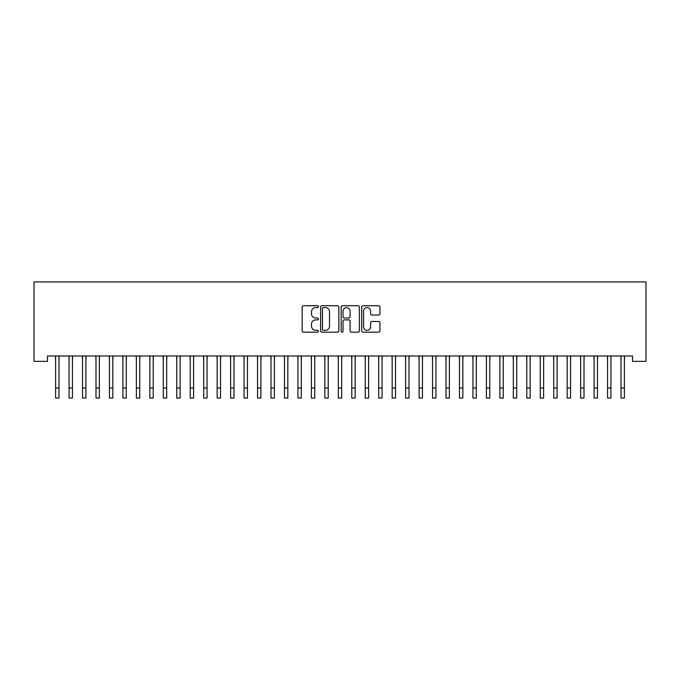 <?xml version="1.0" encoding="UTF-8"?>
<svg xmlns="http://www.w3.org/2000/svg" width="680" height="680" viewBox="0 0 680 680"><rect width="100%" height="100%" fill="white"/><g stroke="black" fill="none" stroke-linecap="round" stroke-linejoin="round"><path stroke-width="1.02" d="M318.461 306.663A0.926 0.926 0 0 0 317.534 305.736L303.493 305.736A1.317 1.317 0 0 0 302.175 307.062L302.175 330.846A1.317 1.317 0 0 0 303.493 332.163L317.534 332.163A0.926 0.926 0 0 0 318.461 331.245A0.926 0.926 0 0 0 317.534 330.319L315.716 330.319A4.224 4.224 0 0 1 311.491 326.085L311.491 324.105A4.224 4.224 0 0 1 315.716 319.88L317.534 319.88A0.926 0.926 0 0 0 318.461 318.954A0.926 0.926 0 0 0 317.534 318.027L315.716 318.027A4.224 4.224 0 0 1 311.491 313.795L311.491 311.814A4.224 4.224 0 0 1 315.716 307.589L317.534 307.589A0.926 0.926 0 0 0 318.461 306.663M378.615 315.052A1.317 1.317 0 0 0 379.942 313.735L379.942 307.062A1.317 1.317 0 0 0 378.615 305.736L363.026 305.736A1.317 1.317 0 0 0 361.7 307.062L361.7 330.846A1.317 1.317 0 0 0 363.026 332.163L378.615 332.163A1.317 1.317 0 0 0 379.942 330.846L379.942 322.787A1.317 1.317 0 0 0 378.615 321.462L371.943 321.462A1.317 1.317 0 0 0 370.625 322.787L370.625 326.782A3.536 3.536 0 0 1 367.089 330.319A3.536 3.536 0 0 1 363.553 326.782L363.553 311.125A3.536 3.536 0 0 1 367.089 307.589A3.536 3.536 0 0 1 370.625 311.125L370.625 313.735A1.317 1.317 0 0 0 371.943 315.052L378.615 315.052M632.536 355.971L47.464 355.971L47.464 361.361L34 361.361L34 281.928L646 281.928L646 361.361L632.536 361.361L632.536 355.971M338.844 307.062A1.317 1.317 0 0 0 337.526 305.736L321.929 305.736A1.317 1.317 0 0 0 320.611 307.062L320.611 330.846A1.317 1.317 0 0 0 321.929 332.163L337.526 332.163A1.317 1.317 0 0 0 338.844 330.846L338.844 307.062M342.474 305.736L358.071 305.736A1.317 1.317 0 0 1 359.388 307.062L359.388 330.846A1.317 1.317 0 0 1 358.071 332.163L351.399 332.163A1.317 1.317 0 0 1 350.072 330.846L350.072 321.198A1.317 1.317 0 0 0 348.755 319.88L344.326 319.88A1.317 1.317 0 0 0 343.009 321.198L343.009 331.245A0.926 0.926 0 0 1 342.082 332.163A0.926 0.926 0 0 1 341.156 331.245L341.156 307.062A1.317 1.317 0 0 1 342.474 305.736M323.382 307.589A0.926 0.926 0 0 0 322.456 308.516L322.456 329.392A0.926 0.926 0 0 0 323.382 330.319L325.295 330.319A4.224 4.224 0 0 0 329.528 326.085L329.528 311.814A4.224 4.224 0 0 0 325.295 307.589L323.382 307.589M350.072 311.185A3.536 3.536 0 0 0 346.545 307.657A3.536 3.536 0 0 0 343.009 311.185L343.009 316.701A1.317 1.317 0 0 0 344.326 318.027L348.755 318.027A1.317 1.317 0 0 0 350.072 316.701L350.072 311.185M58.973 361.046L59.143 355.971M55.607 361.046L55.437 355.971M55.607 387.974L58.973 387.974L58.973 398.072L55.607 398.072L55.607 356.397M58.973 387.974L58.973 356.397M72.437 361.046L72.607 355.971M69.071 361.046L68.901 355.971M85.901 361.046L86.071 355.971M82.535 361.046L82.365 355.971M69.071 387.974L72.437 387.974L72.437 398.072L69.071 398.072L69.071 356.397M72.437 387.974L72.437 356.397M82.535 387.974L85.901 387.974L85.901 398.072L82.535 398.072L82.535 356.397M85.901 387.974L85.901 356.397M99.356 361.046L99.526 355.971M95.99 361.046L95.82 355.971M112.82 361.046L112.99 355.971M109.455 361.046L109.284 355.971M95.99 387.974L99.356 387.974L99.356 398.072L95.99 398.072L95.99 356.397M99.356 387.974L99.356 356.397M109.455 387.974L112.82 387.974L112.82 398.072L109.455 398.072L109.455 356.397M112.82 387.974L112.82 356.397M126.284 361.046L126.455 355.971M122.919 361.046L122.748 355.971M122.919 387.974L126.284 387.974L126.284 398.072L122.919 398.072L122.919 356.397M126.284 387.974L126.284 356.397M139.749 361.046L139.918 355.971M136.382 361.046L136.213 355.971M136.382 387.974L139.749 387.974L139.749 398.072L136.382 398.072L136.382 356.397M139.749 387.974L139.749 356.397M153.213 361.046L153.382 355.971M149.846 361.046L149.677 355.971M166.668 361.046L166.846 355.971M163.302 361.046L163.132 355.971M180.132 361.046L180.302 355.971M176.766 361.046L176.596 355.971M193.596 361.046L193.766 355.971M190.23 361.046L190.06 355.971M207.06 361.046L207.23 355.971M203.694 361.046L203.524 355.971M220.524 361.046L220.694 355.971M217.158 361.046L216.988 355.971M233.979 361.046L234.158 355.971M230.622 361.046L230.444 355.971M247.444 361.046L247.613 355.971M244.077 361.046L243.907 355.971M260.907 361.046L261.077 355.971M257.541 361.046L257.372 355.971M274.372 361.046L274.541 355.971M271.005 361.046L270.835 355.971M287.835 361.046L288.005 355.971M284.469 361.046L284.3 355.971M301.3 361.046L301.469 355.971M297.933 361.046L297.764 355.971M314.755 361.046L314.925 355.971M311.389 361.046L311.219 355.971M328.219 361.046L328.389 355.971M324.853 361.046L324.683 355.971M341.683 361.046L341.853 355.971M338.317 361.046L338.147 355.971M355.147 361.046L355.317 355.971M351.781 361.046L351.611 355.971M368.611 361.046L368.781 355.971M365.245 361.046L365.075 355.971M382.067 361.046L382.236 355.971M378.7 361.046L378.53 355.971M395.53 361.046L395.7 355.971M392.164 361.046L391.995 355.971M408.995 361.046L409.164 355.971M405.628 361.046L405.458 355.971M422.458 361.046L422.628 355.971M419.092 361.046L418.923 355.971M149.846 387.974L153.213 387.974L153.213 398.072L149.846 398.072L149.846 356.397M153.213 387.974L153.213 356.397M163.302 387.974L166.668 387.974L166.668 398.072L163.302 398.072L163.302 356.397M166.668 387.974L166.668 356.397M176.766 387.974L180.132 387.974L180.132 398.072L176.766 398.072L176.766 356.397M180.132 387.974L180.132 356.397M190.23 387.974L193.596 387.974L193.596 398.072L190.23 398.072L190.23 356.397M193.596 387.974L193.596 356.397M203.694 387.974L207.06 387.974L207.06 398.072L203.694 398.072L203.694 356.397M207.06 387.974L207.06 356.397M217.158 387.974L220.524 387.974L220.524 398.072L217.158 398.072L217.158 356.397M220.524 387.974L220.524 356.397M230.622 387.974L233.979 387.974L233.979 398.072L230.622 398.072L230.622 356.397M233.979 387.974L233.979 356.397M244.077 387.974L247.444 387.974L247.444 398.072L244.077 398.072L244.077 356.397M247.444 387.974L247.444 356.397M257.541 387.974L260.907 387.974L260.907 398.072L257.541 398.072L257.541 356.397M260.907 387.974L260.907 356.397M271.005 387.974L274.372 387.974L274.372 398.072L271.005 398.072L271.005 356.397M274.372 387.974L274.372 356.397M284.469 387.974L287.835 387.974L287.835 398.072L284.469 398.072L284.469 356.397M287.835 387.974L287.835 356.397M297.933 387.974L301.3 387.974L301.3 398.072L297.933 398.072L297.933 356.397M301.3 387.974L301.3 356.397M311.389 387.974L314.755 387.974L314.755 398.072L311.389 398.072L311.389 356.397M314.755 387.974L314.755 356.397M324.853 387.974L328.219 387.974L328.219 398.072L324.853 398.072L324.853 356.397M328.219 387.974L328.219 356.397M338.317 387.974L341.683 387.974L341.683 398.072L338.317 398.072L338.317 356.397M341.683 387.974L341.683 356.397M351.781 387.974L355.147 387.974L355.147 398.072L351.781 398.072L351.781 356.397M355.147 387.974L355.147 356.397M365.245 387.974L368.611 387.974L368.611 398.072L365.245 398.072L365.245 356.397M368.611 387.974L368.611 356.397M378.7 387.974L382.067 387.974L382.067 398.072L378.7 398.072L378.7 356.397M382.067 387.974L382.067 356.397M392.164 387.974L395.53 387.974L395.53 398.072L392.164 398.072L392.164 356.397M395.53 387.974L395.53 356.397M405.628 387.974L408.995 387.974L408.995 398.072L405.628 398.072L405.628 356.397M408.995 387.974L408.995 356.397M419.092 387.974L422.458 387.974L422.458 398.072L419.092 398.072L419.092 356.397M422.458 387.974L422.458 356.397M435.923 361.046L436.092 355.971M432.556 361.046L432.387 355.971M432.556 387.974L435.923 387.974L435.923 398.072L432.556 398.072L432.556 356.397M435.923 387.974L435.923 356.397M449.378 361.046L449.556 355.971M446.021 361.046L445.842 355.971M446.021 387.974L449.378 387.974L449.378 398.072L446.021 398.072L446.021 356.397M449.378 387.974L449.378 356.397M462.842 361.046L463.012 355.971M459.476 361.046L459.306 355.971M459.476 387.974L462.842 387.974L462.842 398.072L459.476 398.072L459.476 356.397M462.842 387.974L462.842 356.397M476.306 361.046L476.476 355.971M472.94 361.046L472.77 355.971M472.94 387.974L476.306 387.974L476.306 398.072L472.94 398.072L472.94 356.397M476.306 387.974L476.306 356.397M489.77 361.046L489.94 355.971M486.404 361.046L486.234 355.971M486.404 387.974L489.77 387.974L489.77 398.072L486.404 398.072L486.404 356.397M489.77 387.974L489.77 356.397M503.234 361.046L503.404 355.971M499.868 361.046L499.698 355.971M499.868 387.974L503.234 387.974L503.234 398.072L499.868 398.072L499.868 356.397M503.234 387.974L503.234 356.397M516.698 361.046L516.868 355.971M513.332 361.046L513.154 355.971M513.332 387.974L516.698 387.974L516.698 398.072L513.332 398.072L513.332 356.397M516.698 387.974L516.698 356.397M530.154 361.046L530.323 355.971M526.788 361.046L526.617 355.971M526.788 387.974L530.154 387.974L530.154 398.072L526.788 398.072L526.788 356.397M530.154 387.974L530.154 356.397M543.617 361.046L543.788 355.971M540.251 361.046L540.082 355.971M540.251 387.974L543.617 387.974L543.617 398.072L540.251 398.072L540.251 356.397M543.617 387.974L543.617 356.397M557.082 361.046L557.251 355.971M553.715 361.046L553.545 355.971M553.715 387.974L557.082 387.974L557.082 398.072L553.715 398.072L553.715 356.397M557.082 387.974L557.082 356.397M570.545 361.046L570.715 355.971M567.179 361.046L567.01 355.971M567.179 387.974L570.545 387.974L570.545 398.072L567.179 398.072L567.179 356.397M570.545 387.974L570.545 356.397M584.01 361.046L584.179 355.971M580.644 361.046L580.473 355.971M580.644 387.974L584.01 387.974L584.01 398.072L580.644 398.072L580.644 356.397M584.01 387.974L584.01 356.397M597.465 361.046L597.635 355.971M594.099 361.046L593.929 355.971M594.099 387.974L597.465 387.974L597.465 398.072L594.099 398.072L594.099 356.397M597.465 387.974L597.465 356.397M610.929 361.046L611.099 355.971M607.563 361.046L607.393 355.971M607.563 387.974L610.929 387.974L610.929 398.072L607.563 398.072L607.563 356.397M610.929 387.974L610.929 356.397M624.393 361.046L624.563 355.971M621.027 361.046L620.857 355.971M621.027 387.974L624.393 387.974L624.393 398.072L621.027 398.072L621.027 356.397M624.393 387.974L624.393 356.397"/></g></svg>
